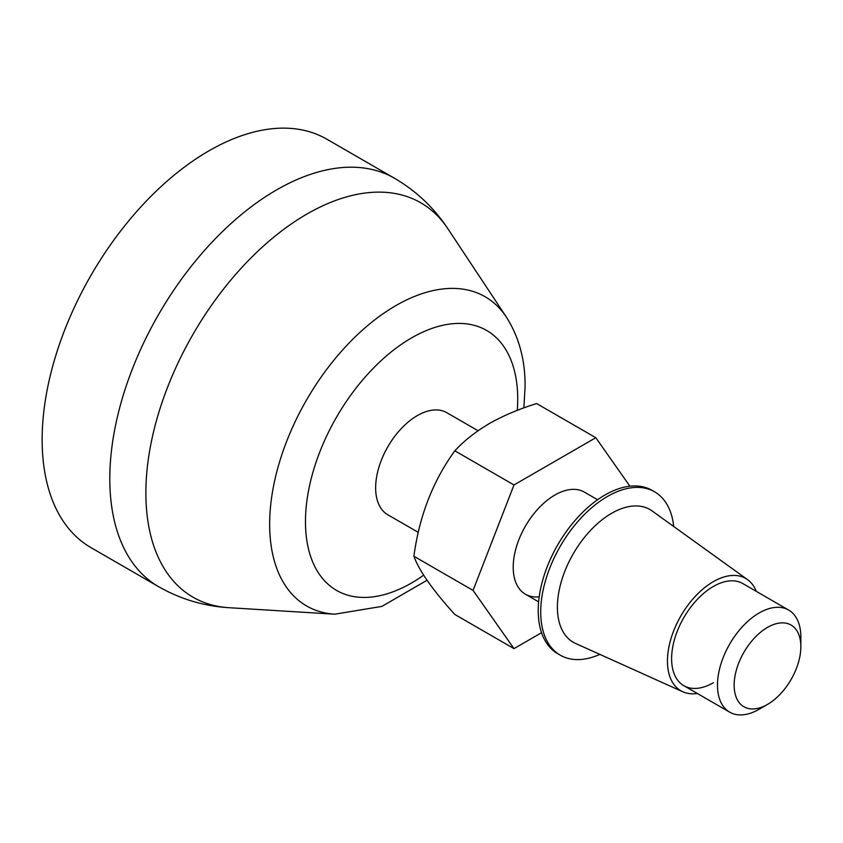 <?xml version="1.0" encoding="UTF-8"?>
<svg xmlns="http://www.w3.org/2000/svg" width="843" height="843" viewBox="0 0 843 843"><rect width="100%" height="100%" fill="white"/><g stroke="black" fill="none" stroke-linecap="round" stroke-linejoin="round"><path stroke-width="1.26" d="M759.164 709.237L767.499 704.421L759.164 709.237A58.957 34.036 -60 0 1 729.69 712.156A58.957 34.036 -60 0 1 720.649 664.916A58.957 34.036 -60 0 1 759.164 612.966A58.957 34.036 -60 0 1 788.637 610.047A58.957 34.036 -60 0 1 800.85 637.034L800.85 646.665A47.166 27.229 -60 0 1 767.499 704.421A47.166 27.229 -60 0 1 734.148 685.169A47.166 27.229 -60 0 1 767.499 627.403A47.166 27.229 -60 0 1 800.85 646.665M478.065 430.731L446.811 412.691A58.957 34.036 120 0 0 417.327 415.61A58.957 34.036 120 0 0 375.641 487.812A58.957 34.036 120 0 0 387.854 514.799L418.254 532.354M42.15 439.677A235.819 136.144 -60 0 1 145.08 202.362A235.819 136.144 -60 0 1 326.799 139.179L394.461 178.242A235.819 136.144 -60 0 0 212.742 241.425A235.819 136.144 -60 0 0 109.801 478.74A235.819 136.144 -60 0 0 158.642 586.696L90.991 547.634A235.819 136.144 -60 0 1 42.15 439.677M697.34 693.483A64.848 37.44 -60 0 1 682.819 691.776A64.848 37.44 -60 0 1 670.448 640.532A64.848 37.44 -60 0 1 713.304 581.681A64.848 37.44 -60 0 1 747.562 579.647A64.848 37.44 -60 0 1 756.297 591.365M682.819 691.776L575.558 643.441A76.639 44.247 -60 0 1 560.943 582.882A76.639 44.247 -60 0 1 611.596 513.324A76.639 44.247 -60 0 1 652.071 510.921L747.562 579.647M599.847 654.389A94.332 54.458 -60 0 1 560.258 655.18A94.332 54.458 -60 0 1 545.8 579.594A94.332 54.458 -60 0 1 607.424 496.474A94.332 54.458 -60 0 1 654.59 491.806A94.332 54.458 -60 0 1 673.694 526.485M560.258 655.18L557.76 653.736A94.332 54.458 -60 0 1 543.303 578.15A94.332 54.458 -60 0 1 604.926 495.031A94.332 54.458 -60 0 1 652.082 490.363L654.59 491.806M713.304 682.767A58.957 34.036 -60 0 1 683.831 685.686A58.957 34.036 -60 0 1 674.79 638.446A58.957 34.036 -60 0 1 713.304 586.486A58.957 34.036 -60 0 1 742.788 583.567L788.637 610.047M629.9 486.211L595.811 437.717L536.643 403.555C519.172 408.96 503.419 415.61 489.404 423.523C475.547 431.732 464.019 440.826 454.82 450.805C432.902 481.068 419.256 516.211 413.902 556.254C419.192 570.806 432.828 590.216 454.82 614.463L513.988 648.625L541.564 632.703M597.582 499.741L584.378 492.112A58.957 34.036 120 0 0 554.894 495.031A58.957 34.036 120 0 0 516.38 546.981A58.957 34.036 120 0 0 525.421 594.22A58.957 34.036 120 0 0 539.204 596.823M454.82 450.805L513.988 484.957L473.071 590.416L513.988 648.625M413.902 556.254L473.071 590.416M595.811 437.717L513.988 484.957M423.671 575.2A150.086 86.65 -60 0 1 305.472 521.701A150.086 86.65 -60 0 1 411.595 337.885A150.086 86.65 -60 0 1 517.718 399.161A150.086 86.65 -60 0 1 517.296 410.351M427.022 580.258L381.879 606.402L334.787 614.199A178.526 103.067 -60 0 1 269.655 524.251A178.526 103.067 -60 0 1 364.334 328.443A178.526 103.067 -60 0 1 506.348 317.031L447.812 228.643C433.976 207.747 416.189 190.95 394.461 178.242M334.787 614.199L228.959 607.698A227.726 131.476 -60 0 1 145.881 492.965A227.726 131.476 -60 0 1 266.662 243.206A227.726 131.476 -60 0 1 447.812 228.643M729.69 712.156L683.831 685.686M538.624 601.849L525.421 594.22M523.861 407.896L525.094 386.674C525.294 360.224 519.046 337.01 506.348 317.031M228.959 607.698C203.953 606.159 180.518 599.162 158.642 586.696"/></g></svg>
